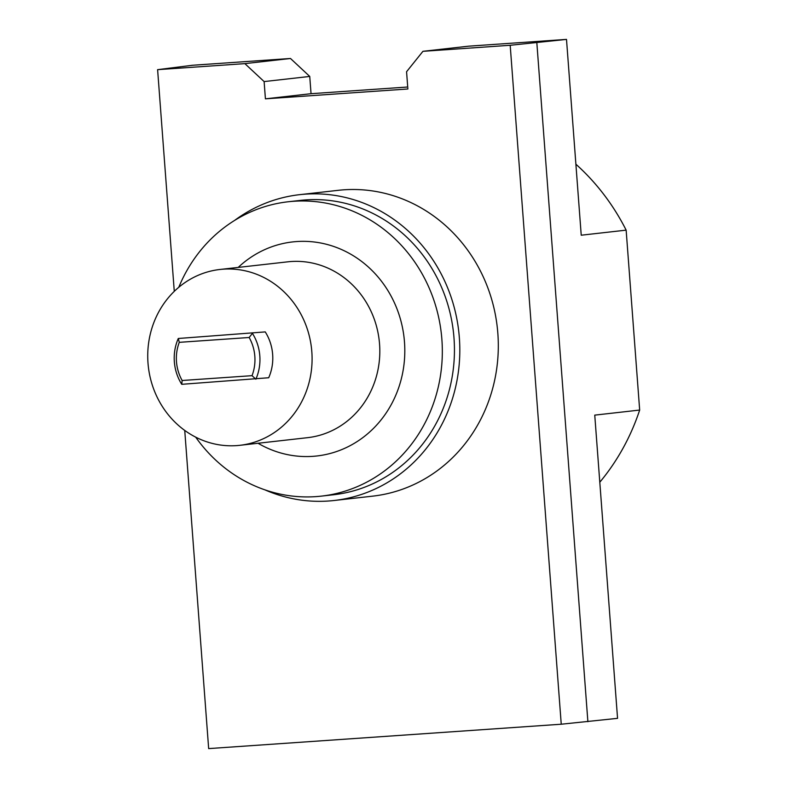 <?xml version="1.0" encoding="UTF-8"?>
<svg xmlns="http://www.w3.org/2000/svg" width="788" height="788" viewBox="0 0 788 788"><rect width="100%" height="100%" fill="white"/><g stroke="black" fill="none" stroke-linecap="round" stroke-linejoin="round"><path stroke-width="1.18" d="M178.787 287.265A148.114 137.427 83.6 0 1 288.172 201.767A148.114 137.427 83.6 0 1 293.668 201.275A148.114 137.427 83.6 0 1 441.635 336.506A148.114 137.427 83.6 0 1 321.366 496.125A148.114 137.427 83.6 0 1 195.69 437.143M238.212 267.408A107.72 99.948 83.6 0 1 296.692 241.552A107.72 99.948 83.6 0 1 402.766 372.36A107.72 99.948 83.6 0 1 258.04 443.26M309.743 76.436L290.496 58.489L244.871 63.631L264.118 81.578L309.743 76.436L311.043 93.693L407.721 87.005M290.496 58.489L192.558 65.256L157.61 69.659L244.871 63.631M599.796 482.226A221.201 205.244 -96.4 0 0 639.669 410.055L626.145 230.145L581.229 235.208L566.503 39.4L468.565 46.177L422.939 51.319L406.569 71.728L407.869 88.985L265.418 98.835L264.118 81.578M179.28 342.337A42.316 39.262 -96.4 0 0 182.146 380.496L252.032 375.669L255.864 379.195A46.167 42.838 83.6 0 0 252.416 333.354L249.156 337.5L179.28 342.337L178.295 338.485L265.251 331.906A46.167 42.838 83.6 0 1 268.698 377.748L181.742 384.317A46.167 42.838 83.6 0 1 178.295 338.485L265.251 331.906M223.28 269.171A88.483 82.1 83.6 0 1 311.674 349.961A88.483 82.1 83.6 0 1 239.828 445.319A88.483 82.1 83.6 0 1 148.331 366.587A88.483 82.1 83.6 0 1 220 269.466A88.483 82.1 83.6 0 1 223.28 269.171M182.146 380.496L181.742 384.317M252.032 375.669A42.316 39.262 -96.4 0 0 249.156 337.5M311.043 93.693L265.418 98.835M288.172 201.767L300.297 200.408A148.114 137.427 83.6 0 1 305.783 199.906A148.114 137.427 83.6 0 1 453.75 335.136A148.114 137.427 83.6 0 1 333.491 494.766L321.366 496.125M184.737 430.415L208.662 748.6L561.243 724.221L617.556 718.341L594.753 415.128L639.669 410.055M626.145 230.145A221.201 205.244 -96.4 0 0 575.89 164.209M234.528 220.473A153.887 142.776 83.6 0 1 299.647 194.666A153.887 142.776 83.6 0 1 305.35 194.153A153.887 142.776 83.6 0 1 459.089 334.654A153.887 142.776 83.6 0 1 334.132 500.498A153.887 142.776 83.6 0 1 264.906 489.85M422.939 51.319L510.191 45.28L566.503 39.4M174.276 291.333L157.61 69.659M561.243 724.221L510.191 45.28M299.647 194.666L338.141 190.332A153.887 142.776 83.6 0 1 343.854 189.809A153.887 142.776 83.6 0 1 497.583 330.31A153.887 142.776 83.6 0 1 372.635 496.154L334.132 500.498M587.887 721.68L536.835 42.749M220 269.466L287.728 261.833A88.483 82.1 83.6 0 1 291.008 261.527A88.483 82.1 83.6 0 1 379.402 342.317A88.483 82.1 83.6 0 1 307.556 437.675L239.828 445.319"/></g></svg>
